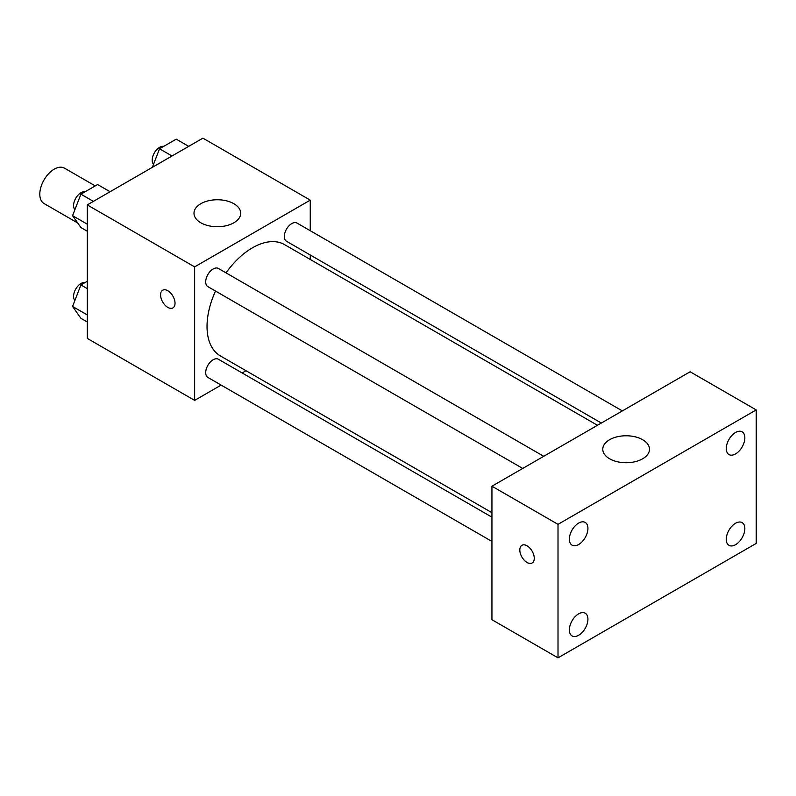 <?xml version="1.0" encoding="UTF-8"?>
<svg xmlns="http://www.w3.org/2000/svg" width="796" height="796" viewBox="0 0 796 796"><rect width="100%" height="100%" fill="white"/><g stroke="black" fill="none" stroke-linecap="round" stroke-linejoin="round"><path stroke-width="1.19" d="M95.251 185.906L64.466 168.135A20.437 11.801 120 0 0 48.725 173.608A20.437 11.801 120 0 0 39.8 194.174A20.437 11.801 120 0 0 44.029 203.527L77.7 222.97M221.129 385.095L194.642 400.388L87.281 338.4L87.281 204.9L202.9 138.156L310.261 200.134L310.261 230.721M246.024 370.717L242.153 372.956M215.507 291.067A64.237 37.084 120 0 0 207.03 326.479A64.237 37.084 120 0 0 220.333 355.892L491.938 512.694M597.458 425.283L284.57 244.631A64.237 37.084 120 0 0 226.024 272.859M310.261 254.989L310.261 259.466M194.642 400.388L194.642 266.879L310.261 200.134M622.353 410.905L297.017 223.069A10.507 6.069 120 0 0 288.918 225.885A10.507 6.069 120 0 0 284.321 236.462A10.507 6.069 120 0 0 286.5 241.278L601.338 423.044M491.938 517.171L218.393 359.245A10.507 6.069 120 0 0 210.293 362.061A10.507 6.069 120 0 0 205.706 372.637A10.507 6.069 120 0 0 207.885 377.443L491.938 541.439M522.713 468.436L207.885 286.669A10.507 6.069 -60 0 1 207.885 274.53A10.507 6.069 -60 0 1 218.393 268.461L543.738 456.297M194.642 266.879L87.281 204.9M200.831 222.781A23.363 13.482 180 0 1 193.995 213.248A23.363 13.482 180 0 1 217.348 199.756A23.363 13.482 180 0 1 240.71 213.248A23.363 13.482 180 0 1 226.293 225.706A23.363 13.482 180 0 1 200.831 222.781M175.03 303.236A10.219 5.9 60 0 1 172.911 307.913A10.219 5.9 60 0 1 162.692 302.012A10.219 5.9 60 0 1 162.692 290.222A10.219 5.9 60 0 1 170.563 292.958A10.219 5.9 60 0 1 175.03 303.236M172.911 307.913A10.219 5.9 60 0 1 162.702 302.012A10.219 5.9 60 0 1 162.692 290.212M491.938 619.706L491.938 486.207L690.132 371.772L756.2 409.92L756.2 543.419L558.006 657.844L491.938 619.706M558.006 657.844L558.006 524.345L491.938 486.207M534.265 558.314A10.219 5.9 60 0 1 532.146 563.001A10.219 5.9 60 0 1 521.927 557.101A10.219 5.9 60 0 1 521.927 545.3A10.219 5.9 60 0 1 529.798 548.036A10.219 5.9 60 0 1 534.265 558.314M558.006 524.345L756.2 409.92M642.651 458.785A23.363 13.482 180 0 1 617.198 461.71A23.363 13.482 180 0 1 602.771 449.252A23.363 13.482 180 0 1 626.134 435.77A23.363 13.482 180 0 1 649.486 449.252A23.363 13.482 180 0 1 642.651 458.785M735.554 432.477A13.124 7.582 120 0 0 726.27 448.556A13.124 7.582 120 0 0 728.987 454.566A13.124 7.582 120 0 0 742.121 446.984A13.124 7.582 120 0 0 742.121 431.83A13.124 7.582 120 0 0 735.554 432.477M578.652 523.072A13.124 7.582 120 0 0 569.369 539.151A13.124 7.582 120 0 0 572.085 545.16A13.124 7.582 120 0 0 585.209 537.579A13.124 7.582 120 0 0 585.209 522.415A13.124 7.582 120 0 0 578.652 523.072M578.652 613.845A13.124 7.582 120 0 0 569.369 629.925A13.124 7.582 120 0 0 572.085 635.934A13.124 7.582 120 0 0 585.209 628.362A13.124 7.582 120 0 0 585.209 613.199A13.124 7.582 120 0 0 578.652 613.845M735.554 523.261A13.124 7.582 120 0 0 726.27 539.34A13.124 7.582 120 0 0 728.987 545.35A13.124 7.582 120 0 0 742.121 537.768A13.124 7.582 120 0 0 742.121 522.614A13.124 7.582 120 0 0 735.554 523.261M532.146 562.991A10.219 5.9 60 0 1 521.927 557.091A10.219 5.9 60 0 1 521.927 545.29M87.281 231.228L80.923 227.547L72.575 215.676L80.923 194.174L97.609 184.543L110.077 191.736M87.281 224.174L72.575 215.676M93.391 201.378L80.923 194.174M85.112 191.756A10.507 6.069 120 0 0 77.491 195.746A10.507 6.069 120 0 0 73.58 205.567A10.507 6.069 120 0 0 74.904 209.696M152.344 167.339L159.538 148.782L176.224 139.151L188.702 146.355M172.016 155.986L159.538 148.782M163.737 146.364A10.507 6.069 120 0 0 156.115 150.354A10.507 6.069 120 0 0 152.195 160.175A10.507 6.069 120 0 0 153.519 164.304M87.281 322.002L80.923 318.33L72.575 306.46L80.923 284.958L87.281 281.286M87.281 314.947L72.575 306.46M87.281 288.63L80.923 284.958M85.112 282.54A10.507 6.069 120 0 0 77.491 286.53A10.507 6.069 120 0 0 73.58 296.351A10.507 6.069 120 0 0 74.904 300.48"/></g></svg>
